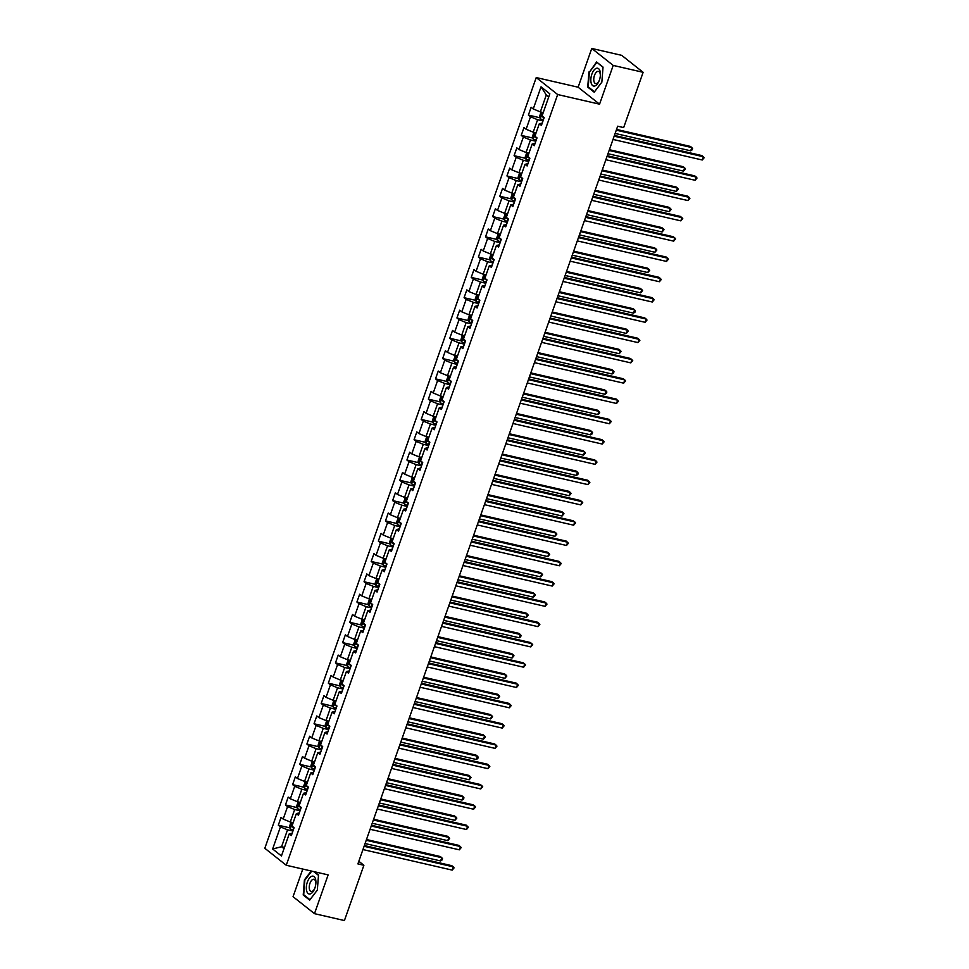 <?xml version="1.0" encoding="UTF-8"?>
<svg xmlns="http://www.w3.org/2000/svg" width="969" height="969" viewBox="0 0 969 969"><rect width="100%" height="100%" fill="white"/><g stroke="black" fill="none" stroke-linecap="round" stroke-linejoin="round"><path stroke-width="1.45" d="M302.788 869.06L293.05 896.688L314.489 913.658L344.419 920.55L363.884 865.281L358.821 861.271M536.232 77.556L264.816 848.287L286.255 865.256L557.672 94.538L536.232 77.556L578.118 87.21L599.557 104.18L613.207 65.42L591.768 48.45L578.118 87.21M591.768 48.45L621.686 55.342L643.125 72.312L613.207 65.42M292.153 833.231L289.234 833.849L291.354 835.532L294.091 827.72L291.984 826.048L296.381 813.56L298.488 815.244L301.238 807.431L299.13 805.76L303.527 793.272L305.635 794.955L308.384 787.143L306.277 785.471L310.674 772.983L312.781 774.655L315.531 766.854L313.411 765.183L317.808 752.695L319.927 754.366L322.677 746.566L320.557 744.895L324.954 732.407L327.074 734.078L329.823 726.278L327.704 724.606L332.101 712.118L334.22 713.79L336.97 705.989L334.85 704.318L339.247 691.83L341.367 693.501L344.116 685.701L341.996 684.029L346.393 671.541L348.513 673.213L351.25 665.412L349.143 663.741L353.54 651.253L355.647 652.924L358.397 645.124L356.289 643.452L360.686 630.964L362.794 632.636L365.543 624.835L363.436 623.164L367.832 610.676L369.94 612.347L372.69 604.547L370.57 602.875L374.967 590.387L377.086 592.059L379.836 584.259L377.716 582.587L382.113 570.099L384.233 571.771L386.982 563.97L384.863 562.299L389.259 549.811L391.379 551.482L394.129 543.682L392.009 541.998L396.406 529.522L398.525 531.194L401.275 523.393L399.155 521.71L403.552 509.234L405.672 510.905L408.409 503.105L406.302 501.421L410.699 488.945L412.806 490.617L415.556 482.816L413.448 481.133L417.845 468.657L419.952 470.328L422.702 462.528L420.594 460.844L424.991 448.368L427.099 450.04L429.848 442.227L427.729 440.556L432.126 428.068L434.245 429.751L436.995 421.939L434.875 420.267L439.272 407.779L441.392 409.463L444.141 401.651L442.021 399.979L446.418 387.491L448.538 389.175L451.288 381.362L449.168 379.691L453.565 367.203L455.684 368.886L458.434 361.074L456.314 359.402L460.711 346.914L462.831 348.598L465.568 340.785L463.461 339.114L467.857 326.626L469.965 328.297L472.715 320.497L470.607 318.825L475.004 306.337L477.111 308.009L479.861 300.208L477.753 298.537L482.15 286.049L484.258 287.72L487.007 279.92L484.888 278.248L489.297 265.76L491.404 267.432L494.154 259.631L492.034 257.96L496.431 245.472L498.55 247.143L501.3 239.343L499.18 237.671L503.577 225.183L505.697 226.855L508.446 219.055L506.327 217.383L510.724 204.895L512.843 206.567L515.593 198.766L513.473 197.095L517.87 184.607L519.99 186.278L522.727 178.478L520.619 176.806L525.016 164.318L527.124 165.99L529.873 158.189L527.766 156.518L532.163 144.03L534.27 145.701L537.02 137.901L534.912 136.229L539.309 123.741L541.417 125.413L544.166 117.612L542.059 115.941L549.835 93.823L541.029 86.847L546.31 94.986L540.351 111.895L543.234 112.561M289.234 833.849L281.446 855.966L272.64 848.989L280.429 826.884L278.309 825.2L289.913 827.877M541.029 86.847L533.241 108.964L531.133 107.293L528.384 115.093L530.503 116.764L526.106 129.252L523.987 127.581L521.237 135.381L523.357 137.053L518.96 149.541L516.84 147.869L514.091 155.67L516.211 157.341L511.814 169.829L509.694 168.158L506.944 175.958L509.064 177.63L504.667 190.118L502.548 188.446L499.798 196.247L501.918 197.918L497.521 210.406L495.401 208.735L492.664 216.535L494.771 218.207L490.375 230.695L488.267 229.023L485.517 236.824L487.625 238.495L483.228 250.983L481.121 249.312L478.371 257.112L480.479 258.784L476.082 271.272L473.974 269.6L471.225 277.4L473.344 279.072L468.948 291.56L466.828 289.888L464.078 297.689L466.198 299.373L461.801 311.848L459.681 310.177L456.932 317.977L459.052 319.661L454.655 332.137L452.535 330.465L449.786 338.266L451.905 339.949L447.508 352.425L445.389 350.754L442.639 358.554L444.759 360.238L440.362 372.714L438.242 371.042L435.505 378.843L437.613 380.526L433.216 393.002L431.108 391.331L428.359 399.143L430.466 400.815L426.069 413.303L423.962 411.619L421.212 419.432L423.32 421.103L418.923 433.591L416.815 431.908L414.066 439.72L416.185 441.392L411.789 453.88L409.669 452.196L406.919 460.009L409.039 461.68L404.642 474.168L402.523 472.484L399.773 480.297L401.893 481.968L397.496 494.456L395.376 492.773L392.627 500.585L394.746 502.257L390.35 514.745L388.23 513.073L385.48 520.874L387.6 522.545L383.203 535.033L381.083 533.362L378.346 541.162L380.454 542.834L376.057 555.322L373.949 553.65L371.2 561.451L373.307 563.122L368.91 575.61L366.803 573.939L364.053 581.739L366.161 583.411L361.764 595.899L359.656 594.227L356.907 602.028L359.027 603.699L354.63 616.187L352.51 614.516L349.761 622.316L351.88 623.988L347.483 636.476L345.364 634.804L342.614 642.604L344.734 644.276L340.337 656.764L338.217 655.092L335.468 662.893L337.587 664.564L333.191 677.052L331.071 675.381L328.321 683.181L330.441 684.853L326.044 697.341L323.925 695.669L321.187 703.47L323.295 705.141L318.898 717.629L316.79 715.958L314.041 723.758L316.148 725.43L311.752 737.918L309.644 736.246L306.894 744.047L309.002 745.73L304.605 758.206L302.498 756.535L299.748 764.335L301.856 766.019L297.459 778.495L295.351 776.823L292.602 784.624L294.721 786.307L290.325 798.783L288.205 797.112L285.455 804.912L287.575 806.596L283.178 819.071L281.058 817.4L278.309 825.2M643.125 72.312L623.661 127.593L617.677 126.212L357.9 863.9L363.884 865.281M296.381 813.56L299.3 812.943M293.171 822.681L290.276 822.015L294.673 809.527L300.063 810.774M283.178 819.071L290.276 822.015M287.575 806.596L294.673 809.527M303.527 793.272L306.446 792.642M300.317 802.393L297.422 801.726L301.819 789.238L307.209 790.486M290.325 798.783L297.422 801.726M294.721 786.307L301.819 789.238M310.674 772.983L313.593 772.354M307.464 782.104L304.569 781.438L308.966 768.95L314.356 770.198M297.459 778.495L304.569 781.438M301.856 766.019L308.966 768.95M317.808 752.695L320.739 752.065M314.598 761.816L311.715 761.149L316.112 748.662L321.502 749.909M304.605 758.206L311.715 761.149M309.002 745.73L316.112 748.662M324.954 732.407L327.885 731.777M321.744 741.527L318.862 740.861L323.258 728.373L328.648 729.609M311.752 737.918L318.862 740.861M316.148 725.43L323.258 728.373M332.101 712.118L335.032 711.488M328.891 721.239L326.008 720.573L330.405 708.085L335.795 709.32M318.898 717.629L326.008 720.573M323.295 705.141L330.405 708.085M339.247 691.83L342.178 691.2M336.037 700.95L333.154 700.284L337.551 687.796L342.941 689.032M326.044 697.341L333.154 700.284M330.441 684.853L337.551 687.796M346.393 671.541L349.312 670.911M343.183 680.662L340.289 679.996L344.685 667.508L350.075 668.743M333.191 677.052L340.289 679.996M337.587 664.564L344.685 667.508M353.54 651.253L356.459 650.623M350.33 660.374L347.435 659.707L351.832 647.219L357.222 648.455M340.337 656.764L347.435 659.707M344.734 644.276L351.832 647.219M360.686 630.964L363.605 630.334M357.476 640.073L354.581 639.419L358.978 626.931L364.368 628.166M347.483 636.476L354.581 639.419M351.88 623.988L358.978 626.931M367.832 610.676L370.752 610.046M364.623 619.785L361.728 619.13L366.125 606.642L371.515 607.878M354.63 616.187L361.728 619.13M359.027 603.699L366.125 606.642M374.967 590.387L377.898 589.758M371.757 599.496L368.874 598.83L373.271 586.354L378.661 587.589M361.764 595.899L368.874 598.83M366.161 583.411L373.271 586.354M382.113 570.099L385.044 569.469M378.903 579.208L376.02 578.541L380.417 566.066L385.807 567.301M368.91 575.61L376.02 578.541M373.307 563.122L380.417 566.066M389.259 549.811L392.191 549.181M386.05 558.919L383.167 558.253L387.564 545.777L392.954 547.013M376.057 555.322L383.167 558.253M380.454 542.834L387.564 545.777M396.406 529.522L399.337 528.892M393.196 538.631L390.313 537.965L394.71 525.489L400.1 526.724M383.203 535.033L390.313 537.965M387.6 522.545L394.71 525.489M403.552 509.234L406.471 508.604M400.342 518.342L397.447 517.676L401.844 505.188L407.234 506.436M390.35 514.745L397.447 517.676M394.746 502.257L401.844 505.188M410.699 488.945L413.618 488.315M407.489 498.054L404.594 497.388L408.991 484.9L414.381 486.147M397.496 494.456L404.594 497.388M401.893 481.968L408.991 484.9M417.845 468.657L420.764 468.027M414.635 477.765L411.74 477.099L416.137 464.611L421.527 465.859M404.642 474.168L411.74 477.099M409.039 461.68L416.137 464.611M424.991 448.368L427.91 447.739M421.781 457.477L418.887 456.811L423.283 444.323L428.673 445.57M411.789 453.88L418.887 456.811M416.185 441.392L423.283 444.323M432.126 428.068L435.057 427.45M428.916 437.189L426.033 436.522L430.43 424.034L435.82 425.282M418.923 433.591L426.033 436.522M423.32 421.103L430.43 424.034M439.272 407.779L442.203 407.162M436.062 416.9L433.179 416.234L437.576 403.746L442.966 404.994M426.069 413.303L433.179 416.234M430.466 400.815L437.576 403.746M446.418 387.491L449.35 386.873M443.208 396.612L440.326 395.946L444.723 383.458L450.113 384.705M433.216 393.002L440.326 395.946M437.613 380.526L444.723 383.458M453.565 367.203L456.496 366.585M450.355 376.323L447.472 375.657L451.869 363.169L457.259 364.417M440.362 372.714L447.472 375.657M444.759 360.238L451.869 363.169M460.711 346.914L463.642 346.284M457.501 356.035L454.606 355.369L459.003 342.881L464.405 344.128M447.508 352.425L454.606 355.369M451.905 339.949L459.003 342.881M467.857 326.626L470.777 325.996M464.648 335.746L461.753 335.08L466.15 322.592L471.54 323.84M454.655 332.137L461.753 335.08M459.052 319.661L466.15 322.592M475.004 306.337L477.923 305.707M471.794 315.458L468.899 314.792L473.296 302.304L478.686 303.551M461.801 311.848L468.899 314.792M466.198 299.373L473.296 302.304M482.15 286.049L485.069 285.419M478.94 295.17L476.045 294.503L480.442 282.015L485.832 283.251M468.948 291.56L476.045 294.503M473.344 279.072L480.442 282.015M489.297 265.76L492.216 265.131M486.075 274.881L483.192 274.215L487.589 261.727L492.979 262.962M476.082 271.272L483.192 274.215M480.479 258.784L487.589 261.727M496.431 245.472L499.362 244.842M493.221 254.593L490.338 253.926L494.735 241.438L500.125 242.674M483.228 250.983L490.338 253.926M487.625 238.495L494.735 241.438M503.577 225.183L506.508 224.554M500.367 234.304L497.485 233.638L501.881 221.15L507.272 222.385M490.375 230.695L497.485 233.638M494.771 218.207L501.881 221.15M510.724 204.895L513.655 204.265M507.514 214.016L504.631 213.35L509.028 200.862L514.418 202.097M497.521 210.406L504.631 213.35M501.918 197.918L509.028 200.862M517.87 184.607L520.801 183.977M514.66 193.715L511.777 193.061L516.174 180.573L521.564 181.809M504.667 190.118L511.777 193.061M509.064 177.63L516.174 180.573M525.016 164.318L527.935 163.688M521.807 173.427L518.912 172.773L523.308 160.285L528.699 161.52M511.814 169.829L518.912 172.773M516.211 157.341L523.308 160.285M532.163 144.03L535.082 143.4M528.953 153.138L526.058 152.472L530.455 139.996L535.845 141.232M518.96 149.541L526.058 152.472M523.357 137.053L530.455 139.996M539.309 123.741L542.228 123.111M536.099 132.85L533.204 132.184L537.601 119.708L542.991 120.943M526.106 129.252L533.204 132.184M530.503 116.764L537.601 119.708M533.241 108.964L540.351 111.895M314.489 913.658L328.14 874.898L286.255 865.256M599.557 104.18L557.672 94.538M548.745 96.924L546.31 94.986M284.462 847.39L281.579 846.724L284.014 848.662M292.917 831.063L287.527 829.815L281.579 846.724L272.64 848.989M280.429 826.884L287.527 829.815M528.384 115.093L539.987 117.758M521.237 135.381L532.841 138.046M514.091 155.67L525.695 158.347M506.944 175.958L518.548 178.635M499.798 196.247L511.402 198.924M492.664 216.535L504.255 219.212M485.517 236.824L497.109 239.5M478.371 257.112L489.975 259.789M471.225 277.4L482.828 280.077M464.078 297.689L475.682 300.366M456.932 317.977L468.536 320.654M449.786 338.266L461.389 340.943M442.639 358.554L454.243 361.231M435.505 378.843L447.097 381.52M428.359 399.143L439.95 401.808M421.212 419.432L432.816 422.096M414.066 439.72L425.67 442.385M406.919 460.009L418.523 462.673M399.773 480.297L411.377 482.962M392.627 500.585L404.23 503.25M385.48 520.874L397.084 523.539M378.346 541.162L389.938 543.827M371.2 561.451L382.791 564.115M364.053 581.739L375.657 584.404M356.907 602.028L368.511 604.704M349.761 622.316L361.364 624.993M342.614 642.604L354.218 645.281M335.468 662.893L347.072 665.57M328.321 683.181L339.925 685.858M321.187 703.47L332.779 706.147M314.041 723.758L325.632 726.435M306.894 744.047L318.498 746.724M299.748 764.335L311.352 767.012M292.602 784.624L304.205 787.3M285.455 804.912L297.059 807.589M588.934 71.985L587.735 87.089L594.191 92.2L601.846 82.208L603.033 67.103L596.577 61.992L589.443 72.106M311.219 871.01L304.411 879.9L303.224 895.005L309.68 900.116L317.323 890.123L318.522 875.019L314.368 871.725M588.861 87.355L587.735 87.089M304.351 895.271L303.224 895.005M614.164 136.193L703.409 156.748L702.259 159.994L613.014 139.439M614.431 135.442L701.956 155.597L704.184 157.729L702.259 159.994M541.889 112.259L540.92 112.477L539.551 116.377L540.254 118.606A3.731 0.739 19.4 0 0 542.931 119.926L543.306 120.059M615.133 133.419L690.679 150.813L691.818 147.567L690.376 146.416L616.55 129.422M542.374 115.02A3.731 0.739 -160.6 0 1 542.252 114.948L541.707 116.51A3.731 0.739 19.4 0 0 543.803 117.455L544.106 117.564M690.679 150.813L692.145 149.856L692.593 148.56L691.818 147.567L616.284 130.173M591.163 82.983A9.145 4.457 -77 0 0 599.29 80.415A9.145 4.457 -77 0 0 600.344 75.824A9.145 4.457 -77 0 0 600.09 71.318A9.145 4.457 -77 0 0 593.852 70.337A9.145 4.457 -77 0 0 591.163 82.983M600.308 76.236A6.262 3.052 -77 0 0 600.102 73.487A6.262 3.052 -77 0 0 598.442 71.379A6.262 3.052 -77 0 0 594.796 74.601A6.262 3.052 -77 0 0 593.985 81.469A6.262 3.052 -77 0 0 595.632 83.576A6.262 3.052 -77 0 0 599.436 80.027M597.425 62.658L603.009 67.442M601.846 82.147L594.469 91.789L588.219 86.835L589.37 72.203L596.783 62.513M314.877 888.052A9.145 4.457 -77 0 0 315.833 883.74A9.145 4.457 -77 0 0 313.096 876.146A9.145 4.457 -77 0 0 307.343 882.093A9.145 4.457 -77 0 0 308.069 893.466A9.145 4.457 -77 0 0 314.78 888.331A9.145 4.457 -77 0 0 314.877 888.052M315.785 884.152A6.262 3.052 -77 0 0 313.932 879.295A6.262 3.052 -77 0 0 309.947 883.353A6.262 3.052 -77 0 0 311.122 891.492A6.262 3.052 -77 0 0 314.913 887.943M317.335 890.063L309.959 899.704L303.697 894.75L304.86 880.118L311.739 871.119M313.714 871.579L318.498 875.358M607.018 156.481L696.263 177.036L695.124 180.282L605.867 159.728M607.284 155.73L694.809 175.886L697.038 178.017L695.124 180.282M599.872 176.77L689.116 197.325L687.978 200.571L598.721 180.016M600.138 176.019L687.675 196.174L689.892 198.306L687.978 200.571M534.743 132.547L533.774 132.765L532.405 136.677L533.107 138.894A3.731 0.739 19.4 0 0 535.784 140.214L536.16 140.348M607.987 153.708L683.533 171.113L684.671 167.855L683.23 166.704L609.404 149.71M535.227 135.309A3.731 0.739 -160.6 0 1 535.106 135.236L534.561 136.799A3.731 0.739 19.4 0 0 536.656 137.743L536.971 137.852M683.533 171.113L685.458 168.848L684.671 167.855L609.138 150.461M527.596 152.836L526.627 153.054L525.259 156.966L525.961 159.182A3.731 0.739 19.4 0 0 528.65 160.503L529.013 160.636M600.841 173.996L676.386 191.402L677.525 188.143L676.083 186.993L602.258 169.999M528.081 155.597A3.731 0.739 -160.6 0 1 527.96 155.524L527.415 157.087A3.731 0.739 19.4 0 0 529.51 158.032L529.825 158.141M676.386 191.402L678.312 189.137L677.525 188.143L601.991 170.75M592.725 197.058L681.97 217.613L680.832 220.859L591.587 200.304M592.992 196.307L680.529 216.462L682.757 218.594L680.832 220.859M585.579 217.347L674.824 237.902L673.685 241.148L584.44 220.593M585.845 216.596L673.382 236.751L675.611 238.883L673.685 241.148M578.432 237.635L667.689 258.19L666.539 261.436L577.294 240.881M578.699 236.884L666.236 257.039L668.465 259.171L666.539 261.436M520.45 173.124L519.493 173.354L518.112 177.254L518.815 179.471A3.731 0.739 19.4 0 0 521.504 180.791L521.867 180.924M593.706 194.285L669.24 211.69L670.391 208.432L668.937 207.293L595.111 190.287M520.947 175.886A3.731 0.739 -160.6 0 1 520.813 175.813L520.268 177.375A3.731 0.739 19.4 0 0 522.376 178.32L522.679 178.429M669.24 211.69L671.166 209.425L670.391 208.432L594.845 191.038M513.304 193.412L512.347 193.643L510.966 197.543L511.668 199.759A3.731 0.739 19.4 0 0 514.357 201.08L514.721 201.213M586.56 214.573L662.093 231.979L663.244 228.72L661.791 227.582L587.965 210.576M513.8 196.174A3.731 0.739 -160.6 0 1 513.667 196.101L513.122 197.664A3.731 0.739 19.4 0 0 515.229 198.609L515.532 198.718M662.093 231.979L664.019 229.714L663.244 228.72L587.698 211.327M506.157 213.701L505.2 213.931L503.819 217.831L504.522 220.048A3.731 0.739 19.4 0 0 507.211 221.368L507.574 221.501M579.414 234.873L654.947 252.267L656.098 249.009L654.644 247.87L580.819 230.864M506.654 216.462A3.731 0.739 -160.6 0 1 506.521 216.39L505.975 217.952A3.731 0.739 19.4 0 0 508.083 218.897L508.386 219.006M654.947 252.267L656.873 250.002L656.098 249.009L580.552 231.615M499.011 233.989L498.054 234.219L496.673 238.12L497.376 240.336A3.731 0.739 19.4 0 0 500.065 241.656L500.44 241.79M572.267 255.162L647.801 272.555L648.951 269.297L647.498 268.159L573.672 251.153M499.507 236.751A3.731 0.739 -160.6 0 1 499.386 236.678L498.829 238.241A3.731 0.739 19.4 0 0 500.937 239.186L501.239 239.295M647.801 272.555L649.727 270.29L648.951 269.297L573.406 251.904M491.877 254.278L490.908 254.508L489.539 258.408L490.229 260.625A3.731 0.739 19.4 0 0 492.918 261.945L493.294 262.078M565.121 275.45L640.666 292.844L641.805 289.586L640.352 288.447L566.526 271.441M492.361 257.039A3.731 0.739 -160.6 0 1 492.24 256.967L491.683 258.529A3.731 0.739 19.4 0 0 493.79 259.474L494.093 259.583M640.666 292.844L642.58 290.579L641.805 289.586L566.271 272.192M484.73 274.566L483.761 274.796L482.392 278.697L483.095 280.913A3.731 0.739 19.4 0 0 485.772 282.233L486.147 282.367M557.974 295.739L633.52 313.132L634.659 309.874L633.217 308.736L559.392 291.73M485.215 277.328A3.731 0.739 -160.6 0 1 485.094 277.255L484.536 278.818A3.731 0.739 19.4 0 0 486.644 279.762L486.947 279.871M633.52 313.132L634.986 312.175L635.434 310.867L634.659 309.874L559.125 292.481M477.584 294.855L476.615 295.085L475.246 298.985L475.949 301.202A3.731 0.739 19.4 0 0 478.625 302.522L479.001 302.655M550.828 316.027L626.374 333.421L627.512 330.163L626.071 329.024L552.245 312.018M478.068 297.616A3.731 0.739 -160.6 0 1 477.947 297.544L477.402 299.106A3.731 0.739 19.4 0 0 479.498 300.051L479.812 300.172M626.374 333.421L628.3 331.156L627.512 330.163L551.979 312.769M470.437 315.143L469.468 315.373L468.1 319.273L468.802 321.49A3.731 0.739 19.4 0 0 471.491 322.81L471.855 322.943M543.682 336.316L619.227 353.709L620.366 350.463L618.925 349.312L545.099 332.306M470.922 317.905A3.731 0.739 -160.6 0 1 470.801 317.832L470.256 319.395A3.731 0.739 19.4 0 0 472.351 320.339L472.666 320.46M619.227 353.709L621.153 351.444L620.366 350.463L544.832 333.057M463.291 335.431L462.334 335.662L460.953 339.562L461.656 341.778A3.731 0.739 19.4 0 0 464.345 343.099L464.708 343.244M536.547 356.604L612.081 373.998L613.232 370.752L611.778 369.601L537.952 352.595M463.788 338.193A3.731 0.739 -160.6 0 1 463.654 338.12L463.109 339.683A3.731 0.739 19.4 0 0 465.217 340.628L465.52 340.749M612.081 373.998L613.547 373.041L614.007 371.733L613.232 370.752L537.686 353.346M456.145 355.72L455.188 355.95L453.807 359.85L454.497 362.018A3.731 0.739 19.4 0 0 457.198 363.387L457.562 363.532M529.401 376.893L604.935 394.286L606.085 391.04L604.632 389.889L530.806 372.883M456.641 358.482A3.731 0.739 -160.6 0 1 456.508 358.421L455.963 359.971A3.731 0.739 19.4 0 0 458.071 360.916L458.373 361.037M454.497 362.018L456.665 355.841M604.935 394.286L606.4 393.329L606.86 392.021L606.085 391.04L530.54 373.634M448.998 376.008L448.041 376.238L446.661 380.139L447.351 382.307A3.731 0.739 19.4 0 0 450.052 383.676L450.415 383.821M522.255 397.181L597.788 414.575L598.939 411.328L597.485 410.178L523.66 393.172M449.495 378.77A3.731 0.739 -160.6 0 1 449.362 378.709L448.817 380.26A3.731 0.739 19.4 0 0 450.924 381.205L451.227 381.326M447.351 382.307L449.519 376.129M597.788 414.575L599.254 413.618L599.714 412.309L598.939 411.328L523.393 393.923M441.852 396.297L440.895 396.527L439.514 400.427L440.205 402.595A3.731 0.739 19.4 0 0 442.906 403.976L443.281 404.109M515.108 417.469L590.642 434.863L591.793 431.617L590.339 430.466L516.513 413.46M442.348 399.058A3.731 0.739 -160.6 0 1 442.227 398.998L441.67 400.548A3.731 0.739 19.4 0 0 443.778 401.505L444.081 401.614M440.205 402.595L442.373 396.418M590.642 434.863L592.107 433.906L592.568 432.598L591.793 431.617L516.247 414.211M434.718 416.585L433.749 416.815L432.38 420.716L433.058 422.884A3.731 0.739 19.4 0 0 435.759 424.265L436.135 424.398M507.962 437.758L583.508 455.151L584.646 451.905L583.193 450.755L509.367 433.749M435.202 419.347A3.731 0.739 -160.6 0 1 435.081 419.286L434.524 420.849A3.731 0.739 19.4 0 0 436.631 421.794L436.934 421.903M433.058 422.884L435.226 416.706M583.508 455.151L585.421 452.886L584.646 451.905L509.113 434.512M427.571 436.874L426.602 437.104L425.234 441.004L425.912 443.172A3.731 0.739 19.4 0 0 428.613 444.553L428.988 444.686M500.816 458.046L576.361 475.44L577.5 472.194L576.058 471.043L502.233 454.037M428.056 439.635A3.731 0.739 -160.6 0 1 427.935 439.575L427.377 441.137A3.731 0.739 19.4 0 0 429.485 442.082L429.788 442.191M425.912 443.172L428.092 436.995M576.361 475.44L577.827 474.483L578.275 473.187L577.5 472.194L501.966 454.8M420.425 457.162L419.456 457.392L418.087 461.292L418.765 463.461A3.731 0.739 19.4 0 0 421.467 464.841L421.842 464.975M493.669 478.335L569.215 495.728L570.353 492.482L568.912 491.331L495.086 474.338M420.909 459.936A3.731 0.739 -160.6 0 1 420.788 459.863L420.243 461.426A3.731 0.739 19.4 0 0 422.339 462.37L422.654 462.479M418.765 463.461L420.946 457.283M569.215 495.728L571.141 493.475L570.353 492.482L494.82 475.089M413.278 477.451L412.309 477.681L410.941 481.581L411.619 483.749A3.731 0.739 19.4 0 0 414.332 485.13L414.696 485.263M486.523 498.623L562.068 516.017L563.207 512.771L561.766 511.62L487.94 494.626M413.763 480.224A3.731 0.739 -160.6 0 1 413.642 480.152L413.097 481.714A3.731 0.739 19.4 0 0 415.192 482.659L415.507 482.768M411.619 483.749L413.799 477.572M562.068 516.017L563.994 513.764L563.207 512.771L487.673 495.377M406.132 497.739L405.163 497.969L403.794 501.869L404.497 504.098A3.731 0.739 19.4 0 0 407.186 505.418L407.549 505.552M479.389 518.912L554.922 536.305L556.073 533.059L554.619 531.908L480.794 514.914M406.629 500.513A3.731 0.739 -160.6 0 1 406.495 500.44L405.95 502.003A3.731 0.739 19.4 0 0 408.058 502.947L408.361 503.056M554.922 536.305L556.848 534.052L556.073 533.059L480.527 515.665M398.986 518.027L398.029 518.258L396.648 522.158L397.351 524.386A3.731 0.739 19.4 0 0 400.04 525.707L400.403 525.84M472.242 539.2L547.776 556.594L548.926 553.347L547.473 552.197L473.647 535.203M399.482 520.801A3.731 0.739 -160.6 0 1 399.349 520.728L398.804 522.291A3.731 0.739 19.4 0 0 400.912 523.236L401.214 523.345M547.776 556.594L549.702 554.341L548.926 553.347L473.381 535.954M391.839 538.328L390.882 538.546L389.502 542.446L390.204 544.675A3.731 0.739 19.4 0 0 392.893 545.995L393.257 546.128M465.096 559.488L540.629 576.882L541.78 573.636L540.327 572.485L466.501 555.491M392.336 541.09A3.731 0.739 -160.6 0 1 392.203 541.017L391.658 542.579A3.731 0.739 19.4 0 0 393.765 543.524L394.068 543.633M540.629 576.882L542.555 574.629L541.78 573.636L466.234 556.242M571.286 257.924L660.543 278.478L659.392 281.725L570.147 261.17M571.553 257.173L659.09 277.328L661.318 279.472L659.392 281.725M564.152 278.212L653.397 298.767L652.246 302.013L563.001 281.458M564.406 277.461L651.943 297.616L654.172 299.76L652.246 302.013M557.005 298.5L646.25 319.055L645.1 322.302L555.855 301.747M557.272 297.749L644.797 317.905L647.026 320.049L645.1 322.302M549.859 318.789L639.104 339.344L637.953 342.59L548.708 322.047M550.126 318.038L637.65 338.193L639.879 340.337L637.953 342.59M542.713 339.077L631.958 359.632L630.819 362.878L541.562 342.336M542.979 338.326L630.516 358.482L632.733 360.625L630.819 362.878M535.566 359.366L624.811 379.921L623.673 383.167L534.428 362.624M535.833 358.615L623.37 378.77L625.586 380.914L623.673 383.167M528.42 379.654L617.665 400.209L616.526 403.467L527.281 382.912M528.686 378.903L616.223 399.058L618.452 401.202L616.526 403.467M521.274 399.943L610.531 420.498L609.38 423.756L520.135 403.201M521.54 399.192L609.077 419.347L611.306 421.491L609.38 423.756M514.127 420.231L603.384 440.786L602.233 444.044L512.989 423.489M514.394 419.48L601.931 439.635L604.159 441.779L602.233 444.044M506.993 440.52L596.238 461.074L595.087 464.333L505.842 443.778M507.247 439.769L594.784 459.936L597.013 462.068L595.087 464.333M499.847 460.808L589.091 481.363L587.941 484.621L498.696 464.066M500.113 460.057L587.638 480.224L589.867 482.356L587.941 484.621M492.7 481.096L581.945 501.651L580.794 504.91L491.549 484.355M492.967 480.345L580.492 500.513L582.72 502.645L580.794 504.91M485.554 501.397L574.799 521.94L573.66 525.198L484.403 504.643M485.82 500.634L573.357 520.801L575.574 522.933L573.66 525.198M478.407 521.685L567.652 542.228L566.514 545.486L477.269 524.932M478.674 520.922L566.211 541.09L568.428 543.221L566.514 545.486M471.261 541.974L560.506 562.517L559.367 565.775L470.122 545.22M471.528 541.223L559.065 561.378L561.293 563.51L559.367 565.775M464.115 562.262L553.36 582.805L552.221 586.063L462.976 565.508M464.381 561.511L551.918 581.666L554.147 583.798L552.221 586.063M456.968 582.551L546.225 603.106L545.075 606.352L455.83 585.797M457.235 581.8L544.772 601.955L547 604.087L545.075 606.352M449.834 602.839L539.079 623.394L537.928 626.64L448.683 606.085M450.088 602.088L537.625 622.243L539.854 624.375L537.928 626.64M442.688 623.128L531.933 643.682L530.782 646.929L441.537 626.374M442.954 622.377L530.479 642.532L532.708 644.664L530.782 646.929M435.541 643.416L524.786 663.971L523.635 667.217L434.391 646.662M435.808 642.665L523.333 662.82L525.561 664.952L523.635 667.217M428.395 663.704L517.64 684.259L516.501 687.505L427.244 666.951M428.661 662.953L516.198 683.109L518.415 685.24L516.501 687.505M421.249 683.993L510.493 704.548L509.355 707.794L420.11 687.239M421.515 683.242L509.052 703.397L511.269 705.529L509.355 707.794M414.102 704.281L503.347 724.836L502.208 728.082L412.964 707.527M414.369 703.53L501.906 723.686L504.134 725.829L502.208 728.082M406.956 724.57L496.201 745.125L495.062 748.371L405.817 727.816M407.222 723.819L494.759 743.974L496.988 746.118L495.062 748.371M399.809 744.858L489.066 765.413L487.916 768.659L398.671 748.116M400.076 744.107L487.613 764.262L489.842 766.406L487.916 768.659M384.693 558.616L383.736 558.834L382.355 562.747L383.058 564.963A3.731 0.739 19.4 0 0 385.747 566.284L386.122 566.417M457.949 579.777L533.483 597.183L534.634 593.924L533.18 592.774L459.354 575.78M385.19 561.378A3.731 0.739 -160.6 0 1 385.068 561.305L384.511 562.868A3.731 0.739 19.4 0 0 386.619 563.813L386.922 563.922M533.483 597.183L535.409 594.918L534.634 593.924L459.088 576.531M377.547 578.905L376.59 579.123L375.221 583.035L375.911 585.252A3.731 0.739 19.4 0 0 378.6 586.572L378.976 586.705M450.803 600.065L526.349 617.471L527.487 614.213L526.034 613.062L452.208 596.068M378.043 581.666A3.731 0.739 -160.6 0 1 377.922 581.594L377.365 583.156A3.731 0.739 19.4 0 0 379.473 584.101L379.775 584.21M526.349 617.471L528.262 615.206L527.487 614.213L451.954 596.819M370.412 599.193L369.443 599.411L368.075 603.324L368.777 605.54A3.731 0.739 19.4 0 0 371.454 606.86L371.83 606.994M443.657 620.354L519.202 637.759L520.341 634.501L518.899 633.351L445.074 616.357M370.897 601.955A3.731 0.739 -160.6 0 1 370.776 601.882L370.219 603.445A3.731 0.739 19.4 0 0 372.326 604.39L372.629 604.499M519.202 637.759L520.668 636.79L521.116 635.494L520.341 634.501L444.807 617.108M363.266 619.482L362.297 619.712L360.928 623.612L361.631 625.829A3.731 0.739 19.4 0 0 364.308 627.149L364.683 627.282M436.51 640.642L512.056 658.048L513.195 654.79L511.753 653.651L437.927 636.645M363.75 622.243A3.731 0.739 -160.6 0 1 363.629 622.171L363.084 623.733A3.731 0.739 19.4 0 0 365.18 624.678L365.495 624.787M512.056 658.048L513.982 655.783L513.195 654.79L437.661 637.396M356.12 639.77L355.151 640L353.782 643.9L354.484 646.117A3.731 0.739 19.4 0 0 357.173 647.437L357.537 647.571M429.364 660.931L504.91 678.336L506.048 675.078L504.607 673.939L430.781 656.934M356.604 642.532A3.731 0.739 -160.6 0 1 356.483 642.459L355.938 644.022A3.731 0.739 19.4 0 0 358.033 644.966L358.348 645.075M504.91 678.336L506.835 676.071L506.048 675.078L430.515 657.685M348.973 660.059L348.004 660.289L346.636 664.189L347.338 666.406A3.731 0.739 19.4 0 0 350.027 667.726L350.39 667.859M422.23 681.231L497.763 698.625L498.914 695.367L497.46 694.228L423.635 677.222M349.47 662.82A3.731 0.739 -160.6 0 1 349.337 662.748L348.792 664.31A3.731 0.739 19.4 0 0 350.899 665.255L351.202 665.364M497.763 698.625L499.689 696.36L498.914 695.367L423.368 677.973M341.827 680.347L340.87 680.577L339.489 684.477L340.192 686.694A3.731 0.739 19.4 0 0 342.881 688.014L343.244 688.147M415.083 701.52L490.617 718.913L491.767 715.655L490.314 714.516L416.488 697.51M342.323 683.109A3.731 0.739 -160.6 0 1 342.19 683.036L341.645 684.599A3.731 0.739 19.4 0 0 343.753 685.543L344.056 685.652M490.617 718.913L492.543 716.648L491.767 715.655L416.222 698.261M334.68 700.635L333.724 700.866L332.343 704.766L333.045 706.982A3.731 0.739 19.4 0 0 335.734 708.303L336.098 708.436M407.937 721.808L483.47 739.202L484.621 735.943L483.168 734.805L409.342 717.799M335.177 703.397A3.731 0.739 -160.6 0 1 335.044 703.324L334.499 704.887A3.731 0.739 19.4 0 0 336.606 705.832L336.909 705.941M483.47 739.202L485.396 736.937L484.621 735.943L409.075 718.55M327.534 720.924L326.577 721.154L325.196 725.054L325.899 727.271A3.731 0.739 19.4 0 0 328.588 728.591L328.963 728.724M400.791 742.097L476.324 759.49L477.475 756.232L476.021 755.093L402.196 738.087M328.031 723.686A3.731 0.739 -160.6 0 1 327.91 723.613L327.352 725.175A3.731 0.739 19.4 0 0 329.46 726.12L329.763 726.229M476.324 759.49L477.79 758.533L478.25 757.225L477.475 756.232L401.929 738.838M392.675 765.147L481.92 785.702L480.769 788.948L391.524 768.405M392.929 764.396L480.467 784.551L482.695 786.695L480.769 788.948M320.388 741.212L319.431 741.442L318.062 745.343L318.753 747.559A3.731 0.739 19.4 0 0 321.442 748.88L321.817 749.013M393.644 762.385L469.19 779.779L470.328 776.52L468.875 775.382L395.049 758.376M320.884 743.974A3.731 0.739 -160.6 0 1 320.763 743.901L320.206 745.464A3.731 0.739 19.4 0 0 322.314 746.409L322.616 746.53M469.19 779.779L471.104 777.513L470.328 776.52L394.795 759.127M385.529 785.435L474.774 805.99L473.623 809.236L384.378 788.693M385.795 784.684L473.32 804.839L475.549 806.983L473.623 809.236M313.253 761.501L312.284 761.731L310.916 765.631L311.618 767.848A3.731 0.739 19.4 0 0 314.295 769.168L314.671 769.301M386.498 782.673L462.043 800.067L463.182 796.821L461.741 795.67L387.915 778.664M313.738 764.262A3.731 0.739 -160.6 0 1 313.617 764.19L313.06 765.752A3.731 0.739 19.4 0 0 315.167 766.697L315.47 766.818M462.043 800.067L463.509 799.11L463.957 797.802L463.182 796.821L387.648 779.415M378.382 805.724L467.627 826.278L466.477 829.525L377.232 808.982M378.649 804.973L466.174 825.128L468.402 827.272L466.477 829.525M306.107 781.789L305.138 782.019L303.769 785.92L304.472 788.136A3.731 0.739 19.4 0 0 307.149 789.456L307.524 789.602M379.351 802.962L454.897 820.355L456.036 817.109L454.594 815.959L380.769 798.953M306.592 784.551A3.731 0.739 -160.6 0 1 306.47 784.478L305.925 786.041A3.731 0.739 19.4 0 0 308.021 786.985L308.336 787.107M454.897 820.355L456.823 818.09L456.036 817.109L380.502 799.704M371.236 826.012L460.481 846.567L459.342 849.825L370.085 829.27M371.502 825.261L459.04 845.416L461.256 847.56L459.342 849.825M298.961 802.078L297.992 802.308L296.623 806.208L297.326 808.425A3.731 0.739 19.4 0 0 300.015 809.745L300.378 809.89M372.205 823.25L447.751 840.644L448.889 837.398L447.448 836.247L373.622 819.241M299.445 804.839A3.731 0.739 -160.6 0 1 299.324 804.779L298.779 806.329A3.731 0.739 19.4 0 0 300.875 807.274L301.189 807.395M447.751 840.644L449.677 838.379L448.889 837.398L373.356 819.992M364.09 846.3L453.335 866.855L452.196 870.114L362.951 849.559M364.356 845.549L451.893 865.705L454.11 867.849L452.196 870.114M291.814 822.366L290.845 822.596L289.477 826.496L290.179 828.713A3.731 0.739 19.4 0 0 292.868 830.033L293.232 830.179M365.071 843.539L440.604 860.932L441.755 857.686L440.301 856.535L366.476 839.529M292.311 825.128A3.731 0.739 -160.6 0 1 292.178 825.067L291.633 826.618A3.731 0.739 19.4 0 0 293.74 827.562L294.043 827.683M440.604 860.932L442.07 859.975L442.53 858.667L441.755 857.686L366.209 840.28M542.41 112.368L540.23 118.545M543.803 117.455L542.931 119.926M543.221 116.861L541.707 116.51M535.263 132.656L533.083 138.833M536.656 137.743L535.784 140.214M536.075 137.15L534.561 136.799M528.117 152.957L525.937 159.122M529.51 158.032L528.65 160.503M528.929 157.438L527.415 157.087M520.971 173.245L518.79 179.41M522.376 178.32L521.504 180.791M521.782 177.727L520.268 177.375M513.824 193.534L511.656 199.699M515.229 198.609L514.357 201.08M514.636 198.015L513.122 197.664M506.678 213.822L504.51 219.987M508.083 218.897L507.211 221.368M507.49 218.304L505.975 217.952M499.532 234.11L497.363 240.276M500.937 239.186L500.065 241.656M500.343 238.592L498.829 238.241M492.385 254.399L490.217 260.564M493.79 259.474L492.918 261.945M493.209 258.88L491.683 258.529M485.251 274.687L483.071 280.853M486.644 279.762L485.772 282.233M486.063 279.169L484.536 278.818M478.105 294.976L475.924 301.141M479.498 300.051L478.625 302.522M478.916 299.457L477.402 299.106M470.958 315.264L468.778 321.442M472.351 320.339L471.491 322.81M471.77 319.746L470.256 319.395M463.812 335.553L461.632 341.73M465.217 340.628L464.345 343.099M464.623 340.034L463.109 339.683M458.071 360.916L457.198 363.387M457.477 360.323L455.963 359.971M450.924 381.205L450.052 383.676M450.331 380.611L448.817 380.26M443.778 401.505L442.906 403.976M443.184 400.9L441.67 400.548M436.631 421.794L435.759 424.265M436.05 421.188L434.524 420.849M429.485 442.082L428.613 444.553M428.904 441.476L427.377 441.137M422.339 462.37L421.467 464.841M421.757 461.765L420.243 461.426M415.192 482.659L414.332 485.13M414.611 482.053L413.097 481.714M406.653 497.86L404.473 504.037M408.058 502.947L407.186 505.418M407.464 502.354L405.95 502.003M399.507 518.149L397.338 524.326M400.912 523.236L400.04 525.707M400.318 522.642L398.804 522.291M392.36 538.437L390.192 544.614M393.765 543.524L392.893 545.995M393.172 542.931L391.658 542.579M385.214 558.725L383.046 564.903M386.619 563.813L385.747 566.284M386.025 563.219L384.511 562.868M378.067 579.014L375.899 585.191M379.473 584.101L378.6 586.572M378.879 583.508L377.365 583.156M370.933 599.314L368.753 605.48M372.326 604.39L371.454 606.86M371.745 603.796L370.219 603.445M363.787 619.603L361.607 625.768M365.18 624.678L364.308 627.149M364.598 624.084L363.084 623.733M356.64 639.891L354.46 646.057M358.033 644.966L357.173 647.437M357.452 644.373L355.938 644.022M349.494 660.18L347.314 666.345M350.899 665.255L350.027 667.726M350.306 664.661L348.792 664.31M342.348 680.468L340.18 686.633M343.753 685.543L342.881 688.014M343.159 684.95L341.645 684.599M335.201 700.757L333.033 706.922M336.606 705.832L335.734 708.303M336.013 705.238L334.499 704.887M328.055 721.045L325.887 727.21M329.46 726.12L328.588 728.591M328.866 725.527L327.352 725.175M320.909 741.333L318.74 747.499M322.314 746.409L321.442 748.88M321.72 745.815L320.206 745.464M313.774 761.622L311.594 767.799M315.167 766.697L314.295 769.168M314.586 766.104L313.06 765.752M306.628 781.91L304.448 788.088M308.021 786.985L307.149 789.456M307.439 786.392L305.925 786.041M299.482 802.199L297.301 808.376M300.875 807.274L300.015 809.745M300.293 806.68L298.779 806.329M292.335 822.487L290.155 828.665M293.74 827.562L292.868 830.033M293.147 826.969L291.633 826.618"/></g></svg>
